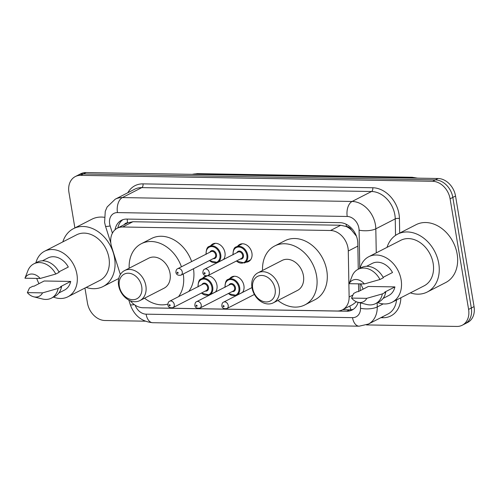 <?xml version="1.0" encoding="UTF-8"?>
<svg xmlns="http://www.w3.org/2000/svg" width="499" height="499" viewBox="0 0 499 499"><rect width="100%" height="100%" fill="white"/><g stroke="black" fill="none" stroke-linecap="round" stroke-linejoin="round"><path stroke-width="0.75" d="M229.708 278.623A9.631 7.429 62.9 0 1 231.736 276.908A9.631 7.429 62.9 0 1 243.917 285.609A9.631 7.429 62.9 0 1 242.452 292.458M207.447 275.81A9.631 7.429 62.9 0 1 216.953 285.154A9.631 7.429 62.9 0 1 215.487 292.009M210.753 245.683A9.631 7.429 62.9 0 1 212.78 243.967A9.631 7.429 62.9 0 1 224.962 252.669A9.631 7.429 62.9 0 1 223.496 259.517M237.717 246.138A9.631 7.429 62.9 0 1 239.745 244.423A9.631 7.429 62.9 0 1 251.926 253.124A9.631 7.429 62.9 0 1 248.533 261.563A9.631 7.429 62.9 0 1 245.957 262.206M130.251 300.716A18.058 13.935 -117.1 0 0 143.026 307.746L337.137 311.02A18.058 13.935 -117.1 0 0 342.482 309.81A18.058 13.935 -117.1 0 0 349.125 296.986L348.283 251.022A18.058 13.935 -117.1 0 0 348.003 248.022A18.058 13.935 -117.1 0 0 330.506 230.501L122.667 226.989A18.058 13.935 -117.1 0 0 117.321 228.199A18.058 13.935 -117.1 0 0 111.676 247.03L120.353 274.525M356.448 236.214L351.489 230.095A6.019 4.647 -117.1 0 0 346.418 226.502A18.058 10.622 -89 0 1 346.131 224.226M346.418 226.502L346.163 226.496A18.058 13.935 62.9 0 1 351.489 230.095M117.321 228.199L127.538 222.959A18.058 13.935 62.9 0 1 127.838 222.816L127.582 222.81A6.019 4.647 -117.1 0 0 124.301 224.619M342.482 309.81L352.718 304.565L355.93 302.132M346.163 226.496L340.755 225.249L132.909 221.737L127.838 222.816M202.744 278.168A9.631 7.429 62.9 0 1 204.765 276.452A9.631 7.429 62.9 0 1 206.149 275.953M358.263 269.211L357.789 243.194A18.058 13.935 -117.1 0 0 357.509 240.194A18.058 13.935 -117.1 0 0 340.012 222.666L126.802 219.073A18.058 13.935 -117.1 0 0 121.457 220.284A18.058 13.935 -117.1 0 0 115.057 229.752M74.887 227.931L68.937 192.389A18.058 13.935 62.9 0 1 75.305 176.565A18.058 13.935 62.9 0 1 80.651 175.355L432.596 181.293A18.058 13.935 62.9 0 1 450.092 198.82L468.598 309.405A18.058 13.935 62.9 0 1 462.236 325.229A18.058 13.935 62.9 0 1 456.884 326.44L366.478 324.918M145.203 321.181L104.94 320.501A18.058 13.935 62.9 0 1 87.444 302.974L84.949 288.048M75.305 176.565L80.757 173.771A18.058 13.935 62.9 0 1 86.102 172.56L438.047 178.499A18.058 13.935 62.9 0 1 455.543 196.026L474.05 306.611L471.324 308.008A18.058 13.935 62.9 0 1 464.962 323.832A18.058 13.935 62.9 0 0 471.324 308.008L452.818 197.423L471.324 308.008L468.598 309.405M438.047 178.499L435.321 179.896A18.058 13.935 62.9 0 1 452.818 197.423A18.058 13.935 62.9 0 0 435.321 179.896L83.377 173.958L435.321 179.896L432.596 181.293M78.031 175.168A18.058 13.935 62.9 0 1 83.377 173.958A18.058 13.935 62.9 0 0 78.031 175.168M358.675 291.435L358.531 283.844M148.583 307.839A18.058 13.935 -117.1 0 0 149.719 307.908L346.786 311.233A18.058 13.935 -117.1 0 0 352.132 310.022A18.058 13.935 -117.1 0 0 358.132 302.325M117.858 227.924A18.058 13.935 62.9 0 1 122.873 219.679M353.448 309.23A18.058 13.935 62.9 0 1 349.512 309.835L342.657 309.723M474.05 306.611A18.058 13.935 62.9 0 1 467.688 322.435L462.236 325.229M387.031 247.361A32.504 25.081 62.9 0 1 397.641 234.137A32.504 25.081 62.9 0 1 438.758 263.509A32.504 25.081 62.9 0 1 427.3 291.99A32.504 25.081 62.9 0 1 410.371 292.888M397.641 234.137L416.041 224.706A32.504 25.081 62.9 0 1 457.153 254.078A32.504 25.081 62.9 0 1 445.701 282.559L427.3 291.99M360.091 268.269A25.58 19.742 62.9 0 1 368.773 256.717A25.58 19.742 62.9 0 1 401.127 279.833A25.58 19.742 62.9 0 1 392.114 302.251A25.58 19.742 62.9 0 1 377.668 302.55M368.773 256.717L400.797 240.3A25.58 19.742 62.9 0 1 433.157 263.416A25.58 19.742 62.9 0 1 424.138 285.827L392.114 302.251M351.558 298.084L366.759 298.34A12.038 9.288 62.9 0 1 357.877 302.263A12.038 9.288 62.9 0 1 351.558 298.084L353.679 293.431L357.084 291.684L358.151 291.703L368.368 286.457L394.921 286.906A18.058 13.935 62.9 0 1 388.677 295.551L383.064 298.433M394.921 286.906L384.698 292.146L385.764 292.164A19.261 14.864 62.9 0 1 379.009 301.864L375.604 303.61A19.261 14.864 62.9 0 1 366.69 304.471L357.877 302.263M385.764 292.164L382.359 293.911A19.261 14.864 62.9 0 1 375.604 303.61M382.359 293.911L366.759 298.34M383.12 277.325L392.513 272.51A18.058 13.935 62.9 0 0 372.204 263.416L366.584 266.298M363.203 289.108A25.58 19.742 62.9 0 1 360.939 283.881M349.15 283.688A12.038 9.288 62.9 0 1 364.351 283.943L349.15 283.688L352.126 276.066A19.261 14.864 62.9 0 1 358.026 269.329A19.261 14.864 62.9 0 1 379.945 279.515L383.357 277.768A19.261 14.864 62.9 0 0 361.432 267.583L358.026 269.329M364.351 283.943L379.945 279.515M252.712 288.516A13.847 10.685 62.9 0 1 261.688 275.454A13.847 10.685 62.9 0 1 275.105 288.896A13.847 10.685 62.9 0 1 266.123 301.951A13.847 10.685 62.9 0 1 252.712 288.516M251.983 287.599A16.854 13.005 62.9 0 1 257.921 272.834A16.854 13.005 62.9 0 1 279.24 288.06A16.854 13.005 62.9 0 1 273.302 302.831A16.854 13.005 62.9 0 1 251.983 287.599M273.302 302.831L297.491 290.43A16.854 13.005 -117.1 0 0 303.429 275.66A16.854 13.005 -117.1 0 0 282.11 260.428L257.921 272.834M262.549 270.464A33.109 25.549 62.9 0 1 274.7 245.97A33.109 25.549 62.9 0 1 316.578 275.878A33.109 25.549 62.9 0 1 304.908 304.889A33.109 25.549 62.9 0 1 277.924 300.46M274.7 245.97L284.917 240.73A33.109 25.549 62.9 0 1 326.795 270.639A33.109 25.549 62.9 0 1 315.125 299.649L304.908 304.889M119.33 286.264A13.847 10.685 62.9 0 1 128.312 273.209A13.847 10.685 62.9 0 1 141.722 286.644A13.847 10.685 62.9 0 1 132.746 299.699A13.847 10.685 62.9 0 1 119.33 286.264M118.6 285.353A16.854 13.005 62.9 0 1 124.544 270.583A16.854 13.005 62.9 0 1 145.864 285.808A16.854 13.005 62.9 0 1 139.92 300.579A16.854 13.005 62.9 0 1 118.6 285.353M139.92 300.579L164.109 288.179A16.854 13.005 -117.1 0 0 170.053 273.408A16.854 13.005 -117.1 0 0 148.733 258.183L124.544 270.583M129.166 268.213A33.109 25.549 62.9 0 1 141.317 243.718A33.109 25.549 62.9 0 1 181.43 266.803M141.317 243.718L151.54 238.478A33.109 25.549 62.9 0 1 191.647 261.563M183.252 273.982A33.109 25.549 62.9 0 1 178.561 296.656M167.839 304.084A33.109 25.549 62.9 0 1 144.548 298.209M193.475 268.743A33.109 25.549 62.9 0 1 188.778 291.416M62.83 241.89A32.504 25.081 62.9 0 1 73.44 228.667A32.504 25.081 62.9 0 1 114.558 258.039A32.504 25.081 62.9 0 1 103.1 286.52A32.504 25.081 62.9 0 1 86.171 287.418M73.44 228.667L91.841 219.236A32.504 25.081 62.9 0 1 104.26 217.277M35.897 262.798A25.58 19.742 62.9 0 1 44.573 251.247A25.58 19.742 62.9 0 1 76.933 274.363A25.58 19.742 62.9 0 1 67.914 296.78A25.58 19.742 62.9 0 1 53.468 297.08M44.573 251.247L76.597 234.829A25.58 19.742 62.9 0 1 108.957 257.946A25.58 19.742 62.9 0 1 99.943 280.363L67.914 296.78M27.358 292.614L42.558 292.869A12.038 9.288 62.9 0 1 33.676 296.793A12.038 9.288 62.9 0 1 27.358 292.614L29.478 287.96L32.884 286.214L33.951 286.233L44.174 280.993L70.721 281.436A18.058 13.935 62.9 0 1 64.483 290.087L58.863 292.963M70.721 281.436L60.504 286.682L61.564 286.694A19.261 14.864 62.9 0 1 54.809 296.394L51.403 298.14A19.261 14.864 62.9 0 1 42.49 299.001L33.676 296.793M61.564 286.694L58.158 288.441A19.261 14.864 62.9 0 1 51.403 298.14M58.158 288.441L42.558 292.869M58.919 271.855L68.313 267.04A18.058 13.935 62.9 0 0 48.004 257.946L42.384 260.827M39.003 283.638A25.58 19.742 62.9 0 1 36.739 278.417M24.95 278.217A12.038 9.288 62.9 0 1 40.151 278.473L24.95 278.217L27.925 270.595A19.261 14.864 62.9 0 1 33.826 263.859A19.261 14.864 62.9 0 1 55.751 274.045L59.156 272.298A19.261 14.864 62.9 0 0 37.232 262.112L33.826 263.859M40.151 278.473L55.751 274.045M357.839 246.119L348.283 251.022M350.978 309.773A18.058 10.622 -89 0 1 349.836 306.037M354.77 233.782A18.058 6.156 -1.1 0 0 355.444 233.875M127.582 222.81A18.058 10.622 -89 0 1 127.201 219.08M340.755 225.249L330.506 230.501M352.812 295.096L349.125 296.986M132.909 221.737L122.667 226.989M359.785 268.431L359.08 230.151A12.038 9.288 -117.1 0 0 358.893 228.155A12.038 9.288 -117.1 0 0 347.229 216.472L117.465 212.593A12.038 9.288 -117.1 0 0 109.655 223.951A12.038 9.288 -117.1 0 0 110.142 225.953L112.412 233.158M117.465 212.593A12.038 7.08 91 0 1 122.355 197.585L352.113 201.459A24.077 18.582 62.9 0 1 375.441 224.824A24.077 18.582 62.9 0 1 375.816 228.823L395.239 218.868A24.077 18.582 -117.1 0 0 394.865 214.869A24.077 18.582 -117.1 0 0 371.537 191.504L141.772 187.624A24.077 18.582 -117.1 0 0 134.643 189.24L115.225 199.195A24.077 18.582 62.9 0 1 122.355 197.585L141.772 187.624A3.013 1.771 -89 0 0 142.995 183.875L372.759 187.749A3.013 1.771 -89 0 1 371.537 191.504L352.113 201.459A12.038 7.08 91 0 0 347.229 216.472M115.225 199.195L107.142 206.973L105.264 211.308L104.597 222.442L105.476 226.084A12.038 1.647 -17.5 0 0 110.142 225.953M372.759 187.749A27.089 20.902 62.9 0 1 399 214.04A27.089 20.902 62.9 0 1 399.425 218.531L399.687 233.089M400.859 297.766A27.089 20.902 62.9 0 1 382.87 317.726L380.818 317.688M127.825 192.733A27.089 20.902 62.9 0 1 142.995 183.875M450.092 198.82L455.543 196.026M80.651 175.355L86.102 172.56M377.175 302.806L377.25 306.96L383.232 303.891M135.167 305.201A12.038 9.288 -117.1 0 0 146.101 314.164L352.519 317.651A12.038 9.288 -117.1 0 0 360.515 308.288A12.038 4.104 -1.1 0 0 377.25 306.96A24.077 18.582 62.9 0 1 368.393 324.063L387.81 314.108A24.077 18.582 -117.1 0 0 396.549 299.974M359.08 230.151A12.038 4.104 -1.1 0 0 375.816 228.823L376.258 252.881M395.539 235.391L395.239 218.868A3.013 1.023 178.9 0 1 399.425 218.531M360.515 308.288L360.415 302.899M360.191 290.655L360.066 283.869M382.596 316.778A3.013 1.771 -89 0 1 382.87 317.726M128.817 300.049L130.258 304.615A12.038 1.647 -17.5 0 0 134.3 304.602M146.101 314.164A12.038 7.08 91 0 0 152.713 322.71L359.13 326.19L368.393 324.063M352.519 317.651A12.038 7.08 91 0 0 359.13 326.19M349.512 309.835L346.786 311.233M192.127 174.351L197.417 173.64A6.019 3.543 91 0 0 196.35 173.895A24.077 18.582 -117.1 0 0 192.315 174.351M415.237 178.112A24.077 18.582 -117.1 0 0 411.026 177.519A6.019 3.543 -89 0 1 412.087 177.264L417.551 178.149M410.041 178.024L411.026 177.519L196.35 173.895L195.365 174.401M242.321 243.774L236.27 246.88A9.032 6.967 62.9 0 1 247.691 255.039A9.032 6.967 62.9 0 1 244.51 262.948L236.239 261.096M236.47 260.983A8.427 6.506 -117.1 0 0 244.042 262.505A8.427 6.506 -117.1 0 0 246.868 255.201A8.427 6.506 -117.1 0 0 238.878 247.03A8.427 6.506 -117.1 0 0 233.176 254.552M236.913 252.637A4.217 3.25 62.9 0 1 240.481 251.278A4.217 3.25 62.9 0 1 243.456 255.145A4.217 3.25 62.9 0 1 240.206 259.068M207.964 275.591L241.354 258.476A3.612 2.788 -117.1 0 0 242.633 255.313A3.612 2.788 -117.1 0 0 238.06 252.051L204.671 269.167A3.612 2.788 62.9 0 1 209.237 272.429A3.612 2.788 62.9 0 1 207.964 275.591C205.083 276.109 203.38 275.199 202.862 272.872C202.918 270.782 203.523 269.547 204.671 269.167M204.128 273.246A0.605 0.462 -117.1 0 0 205.101 273.265A0.605 0.462 -117.1 0 0 204.128 273.246M215.35 243.325L209.306 246.425A9.032 6.967 62.9 0 1 220.726 254.584A9.032 6.967 62.9 0 1 217.539 262.493L209.274 260.646M209.499 260.528A8.427 6.506 -117.1 0 0 217.077 262.05A8.427 6.506 -117.1 0 0 219.897 254.746A8.427 6.506 -117.1 0 0 211.913 246.575A8.427 6.506 -117.1 0 0 206.206 254.097M209.942 252.182A4.217 3.25 62.9 0 1 213.51 250.822A4.217 3.25 62.9 0 1 216.491 254.69A4.217 3.25 62.9 0 1 213.241 258.613M181 275.142L214.389 258.02A3.612 2.788 -117.1 0 0 215.662 254.858A3.612 2.788 -117.1 0 0 211.096 251.596L177.7 268.712A3.612 2.788 62.9 0 1 182.272 271.974A3.612 2.788 62.9 0 1 181 275.142C178.112 275.654 176.409 274.743 175.898 272.417C175.954 270.327 176.552 269.098 177.7 268.712M177.157 272.791A0.605 0.462 -117.1 0 0 178.137 272.81A0.605 0.462 -117.1 0 0 177.157 272.791M226.926 308.538C223.77 309.018 222.067 308.108 221.824 305.812C221.88 303.729 222.479 302.494 223.627 302.113A3.612 2.788 62.9 0 1 228.199 305.376A3.612 2.788 62.9 0 1 226.926 308.538L254.403 294.447M224.063 306.205A0.605 0.462 -117.1 0 0 223.084 306.186A0.605 0.462 -117.1 0 0 224.063 306.205M224.974 287.387C225.086 282.384 226.184 279.708 228.261 279.365A9.032 6.967 62.9 0 1 239.682 287.524A9.032 6.967 62.9 0 1 236.501 295.439L242.551 292.333M228.461 293.468A8.427 6.506 -117.1 0 0 236.033 294.996A8.427 6.506 -117.1 0 0 238.859 287.692A8.427 6.506 -117.1 0 0 230.869 279.521A8.427 6.506 -117.1 0 0 225.168 287.044M228.904 285.129A4.217 3.25 62.9 0 1 232.472 283.769A4.217 3.25 62.9 0 1 235.447 287.636A4.217 3.25 62.9 0 1 232.197 291.553M233.345 290.967A3.612 2.788 -117.1 0 0 234.624 287.798A3.612 2.788 -117.1 0 0 230.051 284.536L196.662 301.658A3.612 2.788 62.9 0 1 201.228 304.92A3.612 2.788 62.9 0 1 199.956 308.083L233.345 290.967M197.093 305.75A0.605 0.462 -117.1 0 0 196.119 305.737A0.605 0.462 -117.1 0 0 197.093 305.75M198.003 286.931C198.115 281.929 199.213 279.259 201.297 278.91A9.032 6.967 62.9 0 1 212.717 287.068A9.032 6.967 62.9 0 1 209.53 294.984L215.58 291.878M201.49 293.013A8.427 6.506 -117.1 0 0 209.069 294.541A8.427 6.506 -117.1 0 0 211.888 287.237A8.427 6.506 -117.1 0 0 203.904 279.066A8.427 6.506 -117.1 0 0 198.197 286.588M201.933 284.673A4.217 3.25 62.9 0 1 205.501 283.313A4.217 3.25 62.9 0 1 208.482 287.181A4.217 3.25 62.9 0 1 205.232 291.098M206.38 290.512A3.612 2.788 -117.1 0 0 207.653 287.343A3.612 2.788 -117.1 0 0 203.087 284.081L169.691 301.203A3.612 2.788 62.9 0 1 174.263 304.465A3.612 2.788 62.9 0 1 172.991 307.627L206.38 290.512M170.128 305.294A0.605 0.462 -117.1 0 0 169.149 305.282A0.605 0.462 -117.1 0 0 170.128 305.294M130.258 304.615C134.225 315.618 141.716 321.649 152.713 322.71M105.476 226.084L110.803 242.976M197.417 173.64L412.087 177.264M103.1 286.52L118.75 278.498M244.51 262.948L250.56 259.848M236.27 246.88C234.193 247.223 233.095 249.893 232.983 254.895M217.539 262.493L223.589 259.393M209.306 246.425C207.222 246.768 206.124 249.438 206.012 254.44M251.802 286.226L251.908 287.617M223.627 302.113L251.976 287.58M196.662 301.658C195.514 302.038 194.909 303.273 194.853 305.357C195.097 307.652 196.799 308.563 199.956 308.083M228.261 279.365L234.312 276.265M228.23 293.587L236.501 295.439M169.691 301.203C168.543 301.583 167.945 302.818 167.889 304.901C168.132 307.197 169.828 308.108 172.991 307.627M201.297 278.91L207.228 275.872M201.265 293.131L209.53 294.984"/></g></svg>
